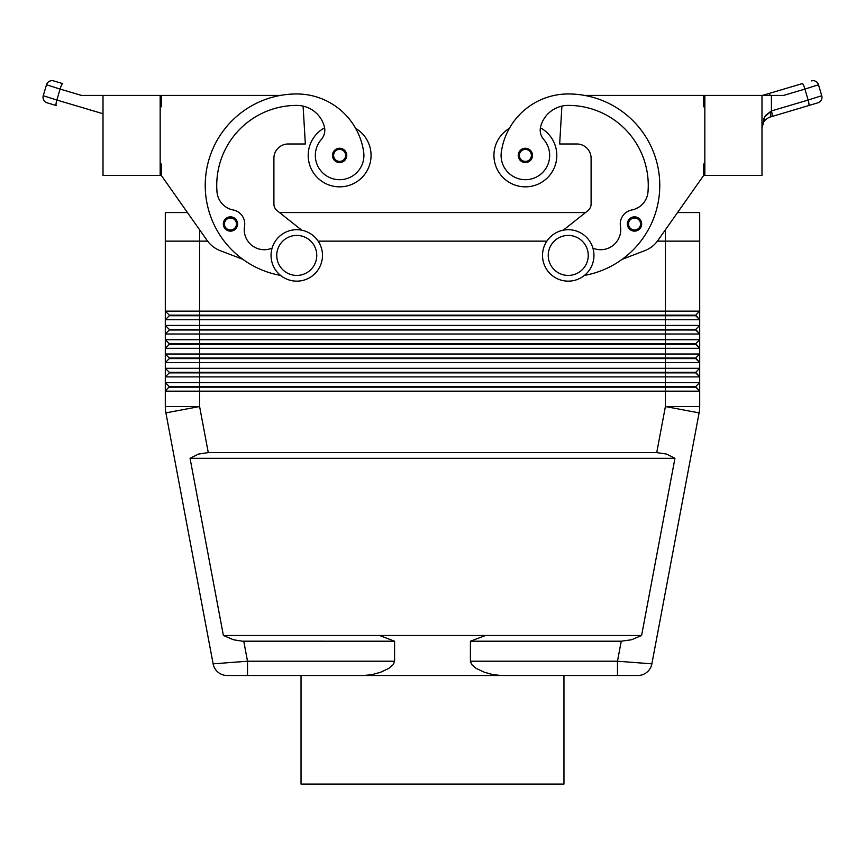 <?xml version="1.0" encoding="UTF-8"?>
<svg xmlns="http://www.w3.org/2000/svg" width="865" height="865" viewBox="0 0 865 865"><rect width="100%" height="100%" fill="white"/><g stroke="black" fill="none" stroke-linecap="round" stroke-linejoin="round"><path stroke-width="1.3" d="M223.321 223.992A7.147 7.147 0 0 1 236.513 220.186A7.147 7.147 0 0 1 230.458 231.139A7.147 7.147 0 0 1 223.321 223.992M345.676 151.602A7.147 7.147 0 0 0 332.484 155.408A7.147 7.147 0 0 1 339.621 148.261A7.147 7.147 0 0 1 346.768 155.408A7.147 7.147 0 0 1 339.621 162.555A7.147 7.147 0 0 1 332.484 155.408M324.613 127.793A31.432 31.432 0 0 0 339.621 186.84A31.432 31.432 0 0 0 355.634 128.355A67.6 67.6 0 0 0 296.76 93.961A67.6 67.6 0 0 1 363.668 151.959A24.296 24.296 0 0 1 332.755 178.709A24.296 24.296 0 0 1 321.293 139.47A14.283 14.283 0 0 0 324.267 126.214A28.577 28.577 0 0 0 296.76 105.4A80.013 80.013 0 0 0 217.007 191.954A20.003 20.003 0 0 0 233.161 209.957A14.283 14.283 0 0 1 244.546 226.371A20.003 20.003 0 0 0 272.097 248.114M394.591 641.214L242.287 641.181L233.409 639.754L223.397 635.494L190.051 458.32L198.463 454.071L208.27 452.6L656.73 452.6L666.537 454.071L674.949 458.32L641.603 635.494L631.591 639.754L621.243 641.214L470.409 641.214L485.503 635.494L379.497 635.494L394.591 641.214L394.591 661.217L393.37 664.493L388.839 668.375L380.535 672.289L372.015 674.646L363.614 675.511M657.4 241.14L699.699 241.14L699.699 311.151L695.698 315.152L169.302 315.152L169.302 315.725L695.698 315.725L699.699 319.726L699.699 325.435L695.698 329.435L169.302 329.435L169.302 330.008L695.698 330.008L699.699 334.009L699.699 339.729L695.698 343.729L169.302 343.729L169.302 344.302L695.698 344.302L699.699 348.303L699.699 354.012L695.698 358.013L169.302 358.013L169.302 358.586L695.698 358.586L699.699 362.586L699.699 368.306L695.698 372.307L169.302 372.307L169.302 372.88L695.698 372.88L699.699 376.881L699.699 382.589L695.698 386.59L665.401 386.59L665.401 406.539L699.104 412.886L651.875 663.855A14.283 14.283 0 0 1 637.829 675.511A14.283 14.283 0 0 0 651.875 663.855A14.283 14.283 0 0 1 637.829 675.511A14.283 14.283 0 0 0 651.875 663.855L617.48 661.217L617.48 675.511L247.52 675.511L247.52 661.217L213.125 663.855A14.283 14.283 0 0 0 227.171 675.511L247.552 675.511L227.171 675.511A14.283 14.283 0 0 1 213.125 663.855A14.283 14.283 0 0 0 227.171 675.511A14.283 14.283 0 0 1 213.125 663.855L165.896 412.886A34.297 34.297 0 0 1 165.302 406.539A34.297 34.297 0 0 0 165.896 412.886L199.599 406.539L199.599 391.164L699.699 391.164L699.699 382.589L165.302 382.589L165.302 376.881L699.699 376.881L699.699 368.306L165.302 368.306L165.302 362.586L699.699 362.586L699.699 354.012L165.302 354.012L165.302 348.303L699.699 348.303L699.699 339.729L165.302 339.729L165.302 334.009L699.699 334.009L699.699 325.435L165.302 325.435L165.302 319.726L699.699 319.726L699.699 311.151L165.302 311.151L169.302 315.152L165.302 311.151L165.302 325.435L169.302 329.435L165.302 325.435L165.302 391.164L199.599 391.164L199.599 387.163L695.698 387.163L699.699 391.164L699.699 406.539A34.297 34.297 0 0 1 699.104 412.886A34.297 34.297 0 0 0 699.699 406.539L665.401 406.539L656.73 452.6M169.302 315.725L165.302 319.726M160.166 163.982L161.301 163.982L161.301 175.411L187.467 212.563L165.302 212.563L165.302 241.14L207.6 241.14M165.302 212.563L165.302 311.151M665.412 229.787L665.401 386.59L169.302 386.59L165.302 391.164L165.302 406.539L199.599 406.539L208.27 452.6M169.302 330.008L165.302 334.009M169.302 344.302L165.302 348.303M169.302 343.729L165.302 339.729L169.302 343.729M169.302 358.586L165.302 362.586M169.302 358.013L165.302 354.012L169.302 358.013M169.302 372.88L165.302 376.881M169.302 372.307L165.302 368.306L169.302 372.307M169.302 387.163L199.599 387.163L199.588 229.787M169.302 386.59L165.302 382.589L169.302 386.59M568.24 275.427A20.003 20.003 0 0 1 548.237 255.424A20.003 20.003 0 0 1 568.24 235.421A20.003 20.003 0 0 1 588.243 255.424A20.003 20.003 0 0 1 568.24 275.427M542.517 255.424A25.723 25.723 0 0 1 568.24 229.701A25.723 25.723 0 0 1 593.963 255.424A25.723 25.723 0 0 1 568.24 281.147A25.723 25.723 0 0 1 542.517 255.424M296.76 235.421A20.003 20.003 0 0 0 276.757 255.424A20.003 20.003 0 0 0 296.76 275.427A20.003 20.003 0 0 0 316.763 255.424A20.003 20.003 0 0 0 296.76 235.421M296.76 229.701A25.723 25.723 0 0 0 271.037 255.424A25.723 25.723 0 0 0 296.76 281.147A25.723 25.723 0 0 0 322.483 255.424A25.723 25.723 0 0 0 296.76 229.701M584.426 275.416A91.441 91.441 0 0 0 568.24 93.961A67.6 67.6 0 0 0 501.332 151.959A24.296 24.296 0 0 0 532.245 178.709A24.296 24.296 0 0 0 543.707 139.47A14.283 14.283 0 0 1 540.733 126.214A28.577 28.577 0 0 1 568.24 105.4A80.013 80.013 0 0 1 647.993 191.954A20.003 20.003 0 0 1 631.839 209.957A14.283 14.283 0 0 0 620.454 226.371A20.003 20.003 0 0 1 592.903 248.114M540.387 127.793A31.432 31.432 0 0 1 525.379 186.84A31.432 31.432 0 0 1 509.366 128.355A67.6 67.6 0 0 1 568.24 93.961M519.324 151.602A7.147 7.147 0 0 1 525.379 148.261A7.147 7.147 0 0 0 518.232 155.408A7.147 7.147 0 0 0 525.379 162.555A7.147 7.147 0 0 1 519.324 151.602M628.487 220.186A7.147 7.147 0 0 1 641.679 223.992A7.147 7.147 0 0 1 628.282 227.452A7.147 7.147 0 0 1 628.487 220.186M764.66 116.916L761.989 127.933L763.611 122.062L765.525 119.662L768.942 117.413L817.901 102.816A5.72 5.72 0 0 0 821.75 95.712L808.148 100.048A5.72 0.962 73.5 0 1 808.775 105.53L817.901 102.816A5.72 5.72 0 0 0 821.75 95.712L818.495 84.759A5.72 5.72 0 0 0 811.392 80.899A5.72 5.72 0 0 1 818.495 84.759L804.904 89.084L808.148 100.048L771.418 110.936L764.66 116.916L763.654 119.035M761.989 95.399L761.989 175.411L704.834 175.411L704.834 95.399L783.625 95.399L804.904 89.084A5.72 0.962 73.5 0 0 802.277 83.602L768.801 93.539A5.72 0.962 73.5 0 1 770.131 95.399M765.698 115.294L771.418 110.936A5.72 0.962 73.5 0 1 772.045 116.418L769.904 117.056M56.225 105.53L47.099 102.816A5.72 5.72 0 0 1 43.25 95.712A5.72 5.72 0 0 0 47.099 102.816L56.225 105.53A5.72 0.962 -73.5 0 1 56.852 100.048L43.25 95.712L46.505 84.759L60.096 89.084A5.72 0.962 -73.5 0 1 62.723 83.602L53.608 80.899A5.72 5.72 0 0 0 46.505 84.759A5.72 5.72 0 0 1 53.608 80.899L62.723 83.602M762.53 95.399L802.277 83.602M501.386 675.511L492.985 674.646L484.465 672.289L476.161 668.375L471.63 664.493L470.409 661.217L470.409 641.214M318.147 241.14L546.853 241.14M704.834 163.982L703.699 163.982L703.699 175.411L677.533 212.563L699.699 212.563L699.699 241.14M585.519 212.563L279.482 212.563M280.574 275.416A91.441 91.441 0 0 1 296.76 93.961M280.66 95.399L161.301 95.399L161.301 106.828L160.166 106.828M301.723 230.187L277.146 210.703A8.574 8.574 0 0 1 273.902 203.989L273.902 158.263A14.283 14.283 0 0 1 288.186 143.979L305.334 143.979L303.107 106.114A28.577 28.577 0 0 1 324.267 126.214M485.503 635.494L641.603 635.494M637.829 675.511L617.448 675.511M103.011 113.737L56.852 100.048L60.096 89.084L81.375 95.399L103.011 95.399L103.011 175.411L160.166 175.411L160.166 95.399L103.011 95.399M770.174 111.499A5.72 1.568 73.5 0 1 770.174 116.97M584.34 95.399L703.699 95.399L703.699 106.828L704.834 106.828M703.699 175.411L657.908 240.438A28.577 28.577 0 0 1 644.728 250.688L622.054 259.349M161.301 175.411L207.092 240.438A28.577 28.577 0 0 0 220.272 250.688L242.946 259.349M563.277 230.187L587.854 210.703A8.574 8.574 0 0 0 591.098 203.989L591.098 158.263A14.283 14.283 0 0 0 576.814 143.979L559.666 143.979L561.893 106.114A28.577 28.577 0 0 0 540.733 126.214M525.379 148.261A7.147 7.147 0 0 1 532.516 155.408A7.147 7.147 0 0 1 525.379 162.555M591.098 158.263A14.283 14.283 0 0 0 576.814 143.979M695.698 386.59L699.699 391.164M695.698 372.307L699.699 376.881M190.051 458.32L674.949 458.32M223.397 635.494L379.497 635.494M695.698 358.013L699.699 362.586M695.698 343.729L699.699 348.303M695.698 329.435L699.699 334.009M273.902 158.263A14.283 14.283 0 0 1 288.186 143.979M695.698 315.152L699.699 319.726M563.958 675.511L563.958 784.101L301.042 784.101L301.042 675.511M224.457 223.992A6.001 6.001 0 0 1 235.54 220.802A6.001 6.001 0 0 1 230.458 229.993A6.001 6.001 0 0 1 224.457 223.992M333.62 155.408A6.001 6.001 0 0 1 339.621 149.407A6.001 6.001 0 0 1 345.622 155.408A6.001 6.001 0 0 1 339.621 161.409A6.001 6.001 0 0 1 333.62 155.408M394.591 661.217L247.52 661.217L243.757 641.214M621.243 641.214L617.48 661.217L470.409 661.217M525.379 149.407A6.001 6.001 0 0 0 519.378 155.408A6.001 6.001 0 0 0 525.379 161.409A6.001 6.001 0 0 0 531.38 155.408A6.001 6.001 0 0 0 525.379 149.407M634.542 217.991A6.001 6.001 0 0 0 628.541 223.992A6.001 6.001 0 0 0 634.542 229.993A6.001 6.001 0 0 0 640.543 223.992A6.001 6.001 0 0 0 634.542 217.991M771.418 110.936L771.418 95.399"/></g></svg>
